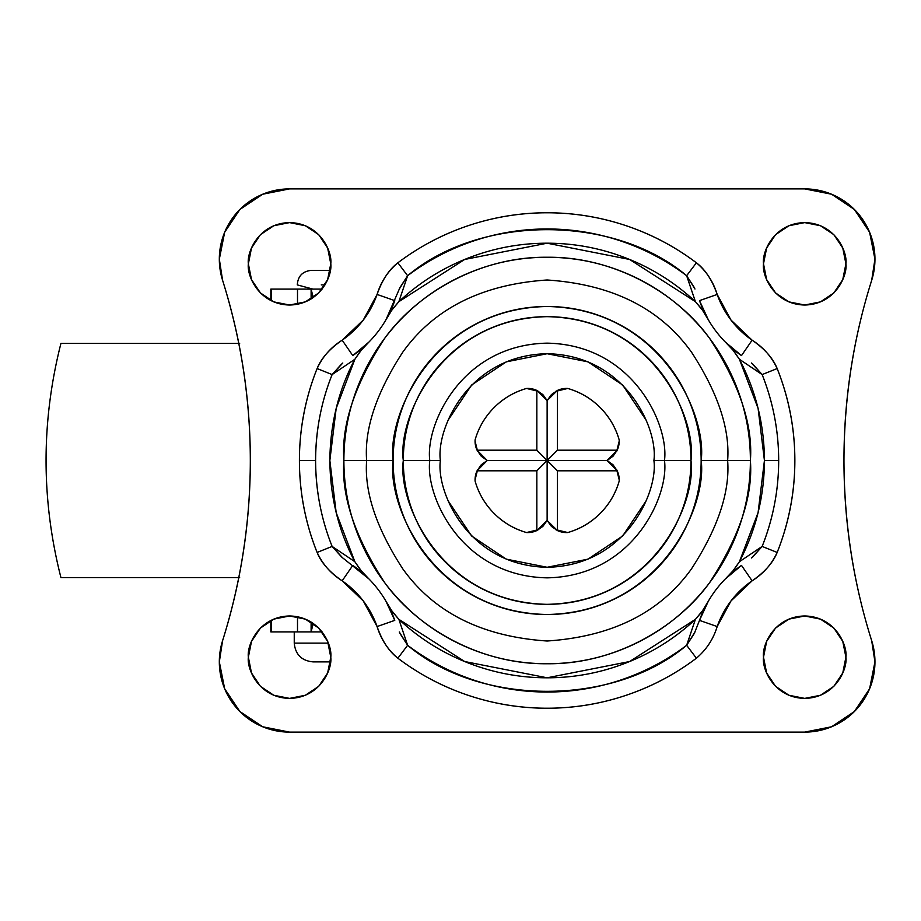 <?xml version="1.0" encoding="UTF-8"?>
<svg xmlns="http://www.w3.org/2000/svg" width="921" height="921" viewBox="0 0 921 921"><rect width="100%" height="100%" fill="white"/><g stroke="black" fill="none" stroke-linecap="round" stroke-linejoin="round"><path stroke-width="1.38" d="M312.979 661.877L330.512 661.877L312.979 661.877C301.616 660.748 295.365 654.509 294.248 643.134L320.75 643.134M330.259 270.371L311.333 270.371L330.259 270.371M324.986 284.9L321.268 284.9M328.313 643.134L294.248 643.134L294.248 631.898M619.211 441.124A21.54 21.54 0 0 1 617.208 450.196L613.029 456.217L607.077 460.5L617.208 470.804L557.435 470.804L557.435 530.565A21.54 21.54 0 0 0 567.739 532.545C580.184 528.988 590.971 522.633 600.124 513.481C609.265 504.34 615.619 493.541 619.177 481.107A74.923 74.923 0 0 1 567.739 532.545A21.54 21.54 0 0 1 557.435 530.565L547.132 520.446L536.839 530.565L536.839 470.804L477.066 470.804A21.54 21.54 0 0 0 475.098 481.107C478.655 493.541 485.01 504.34 494.151 513.481C503.303 522.633 514.091 528.988 526.536 532.545A21.54 21.54 0 0 0 536.839 530.565L536.839 470.804L477.066 470.804L487.197 460.5L477.066 450.196L536.839 450.196L536.839 390.435A21.54 21.54 0 0 0 526.536 388.455C514.091 392.012 503.303 398.367 494.151 407.519C485.01 416.66 478.655 427.459 475.098 439.893A74.923 74.923 0 0 1 526.536 388.455A21.54 21.54 0 0 1 536.839 390.435L547.132 400.554L547.132 460.5L607.077 460.5L547.132 460.5L557.435 450.196L617.208 450.196A21.54 21.54 0 0 0 619.177 439.893C615.619 427.459 609.265 416.66 600.124 407.519C590.971 398.367 580.184 392.012 567.739 388.455A74.923 74.923 0 0 1 619.177 439.893A21.54 21.54 0 0 1 619.211 441.124L616.679 451.255M619.211 479.876A21.54 21.54 0 0 0 617.208 470.804A21.54 21.54 0 0 1 619.177 481.107A21.54 21.54 0 0 0 619.211 479.876L616.679 469.745M555.605 529.61L567.739 532.545M567.739 388.455A21.54 21.54 0 0 0 557.435 390.435A21.54 21.54 0 0 1 567.739 388.455L555.605 391.39M557.435 390.435L557.435 450.196L617.208 450.196L607.077 460.5L613.029 464.783L617.208 470.804L557.435 470.804L536.839 450.196L536.839 390.435L542.86 394.602L547.132 400.554L557.435 390.435L557.435 450.196L547.132 460.5L547.132 400.554L551.414 394.602L557.435 390.435M475.098 439.893A21.54 21.54 0 0 0 475.063 441.124A21.54 21.54 0 0 1 475.098 439.893A21.54 21.54 0 0 0 475.063 441.124L477.585 451.255M538.67 391.39L526.536 388.455M475.063 441.124A21.54 21.54 0 0 0 477.066 450.196L536.839 450.196L547.132 460.5L487.197 460.5L547.132 460.5L536.839 470.804L547.132 460.5L547.132 520.446L547.132 460.5L557.435 470.804L557.435 530.565L551.414 526.398L547.132 520.446L542.86 526.398L536.839 530.565A21.54 21.54 0 0 1 526.536 532.545A74.923 74.923 0 0 1 475.098 481.107A21.54 21.54 0 0 1 477.066 470.804L481.246 464.783L487.197 460.5L481.246 456.217L477.066 450.196A21.54 21.54 0 0 1 475.063 441.124M526.536 532.545L538.67 529.61M477.585 469.745L475.063 479.876M359.961 351.741L354.85 359.294L336.188 408.371L329.845 460.5L336.188 512.629L354.85 561.706L361.262 570.824L368.953 578.952L341.587 556.975L332.136 546.429A231.539 231.539 0 0 1 315.592 460.5L299.417 460.5A247.726 247.726 0 0 0 317.112 552.439L332.136 546.429C321.268 519.363 315.753 490.72 315.592 460.5C315.753 430.28 321.268 401.637 332.136 374.571L354.85 359.294C338.571 389.997 330.236 423.729 329.845 460.5C330.236 497.271 338.571 531.003 354.85 561.706L332.136 546.429L354.85 561.706L359.938 569.236M393.129 460.5C386.935 415.452 433.146 308.593 547.132 306.497C661.128 308.593 707.34 415.452 701.146 460.5L727.636 460.5C730.042 429.128 718.012 393.025 691.533 352.202C660.196 308.397 612.062 284.324 547.132 279.996C482.213 284.324 434.079 308.397 402.742 352.202C376.263 393.025 364.232 429.128 366.639 460.5L393.129 460.5C393.129 440.077 397.032 420.437 404.849 401.568C412.666 382.699 423.798 366.04 438.235 351.603C452.683 337.155 469.33 326.034 488.199 318.217C507.068 310.4 526.708 306.497 547.132 306.497C567.555 306.497 587.207 310.4 606.076 318.217C624.945 326.034 641.592 337.155 656.04 351.603C670.476 366.04 681.609 382.699 689.426 401.568C697.232 420.437 701.146 440.077 701.146 460.5C701.146 480.923 697.232 500.564 689.426 519.432C681.609 538.301 670.476 554.96 656.04 569.397C641.592 583.845 624.945 594.966 606.076 602.783C587.207 610.6 567.555 614.503 547.132 614.503C526.708 614.503 507.068 610.6 488.199 602.783C469.33 594.966 452.683 583.845 438.235 569.397C423.798 554.96 412.666 538.301 404.849 519.432C397.032 500.564 393.129 480.923 393.129 460.5L366.639 460.5C364.232 429.128 376.263 393.025 402.742 352.202C434.079 308.397 482.213 284.324 547.132 279.996C612.062 284.324 660.196 308.397 691.533 352.202C718.012 393.025 730.042 429.128 727.636 460.5L750.385 460.5C753.09 425.168 739.54 384.529 709.734 338.548C678.547 294.904 616.126 256.452 547.132 257.258C478.137 256.452 415.728 294.904 384.541 338.548C354.735 384.529 341.184 425.168 343.89 460.5L366.639 460.5L343.89 460.5C343.89 433.549 349.047 407.623 359.363 382.722C369.678 357.82 384.368 335.843 403.421 316.789C422.474 297.725 444.463 283.046 469.353 272.731C494.255 262.416 520.181 257.258 547.132 257.258C574.094 257.258 600.02 262.416 624.91 272.731C649.812 283.046 671.789 297.725 690.854 316.789C709.907 335.843 724.597 357.82 734.912 382.722C745.227 407.623 750.385 433.549 750.385 460.5C750.385 487.451 745.227 513.377 734.912 538.278C724.597 563.18 709.907 585.157 690.854 604.211C671.789 623.275 649.812 637.954 624.91 648.269C600.02 658.584 574.094 663.742 547.132 663.742C520.181 663.742 494.255 658.584 469.353 648.269C444.463 637.954 422.474 623.275 403.421 604.211C384.368 585.157 369.678 563.18 359.363 538.278C349.047 513.377 343.89 487.451 343.89 460.5C341.184 495.832 354.735 536.471 384.541 582.452C415.728 626.096 478.137 664.548 547.132 663.742C616.126 664.548 678.547 626.096 709.734 582.452C739.54 536.471 753.09 495.832 750.385 460.5L727.636 460.5C730.042 491.872 718.012 527.975 691.533 568.798C660.196 612.603 612.062 636.676 547.132 641.004C482.213 636.676 434.079 612.603 402.742 568.798C376.263 527.975 364.232 491.872 366.639 460.5C364.232 491.872 376.263 527.975 402.742 568.798C434.079 612.603 482.213 636.676 547.132 641.004C612.062 636.676 660.196 612.603 691.533 568.798C718.012 527.975 730.042 491.872 727.636 460.5L701.146 460.5C707.34 505.548 661.128 612.407 547.132 614.503C433.146 612.407 386.935 505.548 393.129 460.5M429.796 460.5C425.076 426.181 460.281 344.753 547.132 343.153C633.993 344.753 669.199 426.181 664.478 460.5L690.969 460.5C696.748 418.422 653.599 318.631 547.132 316.663C440.675 318.631 397.527 418.422 403.306 460.5L440.365 460.5C436.07 491.733 468.11 565.816 547.132 567.278C626.165 565.816 658.204 491.733 653.91 460.5L664.478 460.5C669.199 494.819 633.993 576.247 547.132 577.847C460.281 576.247 425.076 494.819 429.796 460.5C425.076 426.181 460.281 344.753 547.132 343.153C633.993 344.753 669.199 426.181 664.478 460.5L653.91 460.5C658.204 429.267 626.165 355.184 547.132 353.722C468.11 355.184 436.07 429.267 440.365 460.5L403.306 460.5C403.306 479.576 406.955 497.916 414.254 515.541C421.553 533.167 431.949 548.72 445.43 562.201C458.923 575.694 474.476 586.09 492.09 593.389C509.716 600.688 528.067 604.337 547.132 604.337C566.208 604.337 584.559 600.688 602.184 593.389C619.798 586.09 635.352 575.694 648.845 562.201C662.326 548.72 672.721 533.167 680.02 515.541C687.319 497.916 690.969 479.576 690.969 460.5C690.969 441.424 687.319 423.084 680.02 405.459C672.721 387.833 662.326 372.28 648.845 358.799C635.352 345.306 619.798 334.91 602.184 327.611C584.559 320.312 566.208 316.663 547.132 316.663C528.067 316.663 509.716 320.312 492.09 327.611C474.476 334.91 458.923 345.306 445.43 358.799C431.949 372.28 421.553 387.833 414.254 405.459C406.955 423.084 403.306 441.424 403.306 460.5C397.527 502.578 440.675 602.369 547.132 604.337C653.599 602.369 696.748 502.578 690.969 460.5L664.478 460.5C669.199 494.819 633.993 576.247 547.132 577.847C460.281 576.247 425.076 494.819 429.796 460.5M330.777 263.809C332.435 275.863 320.071 304.46 289.574 305.024C259.066 304.46 246.701 275.863 248.359 263.809L251.491 279.581L260.424 292.947L273.802 301.881L289.574 305.024L305.335 301.881L318.712 292.947L327.646 279.581L330.777 263.809L327.646 248.037L318.712 234.671L305.335 225.737L289.574 222.606L273.802 225.737L260.424 234.671L251.491 248.037L248.359 263.809C246.701 251.755 259.066 223.158 289.574 222.606C320.071 223.158 332.435 251.755 330.777 263.809M845.915 263.809C847.573 275.863 835.209 304.46 804.701 305.024C774.204 304.46 761.84 275.863 763.497 263.809L766.629 279.581L775.563 292.947L788.929 301.881L804.701 305.024L820.473 301.881L833.85 292.947L842.773 279.581L845.915 263.809L842.773 248.037L833.85 234.671L820.473 225.737L804.701 222.606L788.929 225.737L775.563 234.671L766.629 248.037L763.497 263.809C761.84 251.755 774.204 223.158 804.701 222.606C835.209 223.158 847.573 251.755 845.915 263.809M845.915 657.191C847.573 669.245 835.209 697.842 804.701 698.394C774.204 697.842 761.84 669.245 763.497 657.191L766.629 672.963L775.563 686.329L788.929 695.263L804.701 698.394L820.473 695.263L833.85 686.329L842.773 672.963L845.915 657.191L842.773 641.419L833.85 628.053L820.473 619.119L804.701 615.976L788.929 619.119L775.563 628.053L766.629 641.419L763.497 657.191C761.84 645.137 774.204 616.54 804.701 615.976C835.209 616.54 847.573 645.137 845.915 657.191M330.777 657.191C332.435 669.245 320.071 697.842 289.574 698.394C259.066 697.842 246.701 669.245 248.359 657.191L251.491 672.963L260.424 686.329L273.802 695.263L289.574 698.394L305.335 695.263L318.712 686.329L327.646 672.963L330.777 657.191L327.646 641.419L318.712 628.053L305.335 619.119L289.574 615.976L273.802 619.119L260.424 628.053L251.491 641.419L248.359 657.191C246.701 645.137 259.066 616.54 289.574 615.976C320.071 616.54 332.435 645.137 330.777 657.191M843.958 460.5C844.131 398.298 853.376 338.214 871.703 280.249L874.95 259.123A70.249 70.249 0 0 0 804.701 188.886L289.574 188.886A70.249 70.249 0 0 0 222.571 280.249C241.003 338.916 250.259 399 250.316 460.5C250.316 398.989 241.072 338.916 222.571 280.249L219.325 259.123L224.666 232.242L239.897 209.458L262.692 194.227L289.574 188.886L804.701 188.886L831.582 194.227L854.377 209.458L869.608 232.242L874.95 259.123A70.249 70.249 0 0 1 871.703 280.249C853.203 338.916 843.958 398.989 843.958 460.5C843.958 522.011 853.203 582.084 871.703 640.751L874.95 661.877A70.249 70.249 0 0 1 804.701 732.114L289.574 732.114L262.692 726.773L239.897 711.542L224.666 688.758L219.325 661.877L222.571 640.751C241.072 582.084 250.316 522.011 250.316 460.5C250.259 522 241.003 582.084 222.571 640.751A70.249 70.249 0 0 0 289.574 732.114L804.701 732.114L831.582 726.773L854.377 711.542L869.608 688.758L874.95 661.877A70.249 70.249 0 0 0 871.703 640.751C853.376 582.786 844.131 522.702 843.958 460.5C844.131 522.702 853.376 582.786 871.703 640.751M734.313 569.259L739.425 561.706L758.087 512.629L764.43 460.5L778.682 460.5C778.648 490.053 773.133 518.696 762.139 546.429L739.425 561.706C755.957 529.989 764.292 496.258 764.43 460.5L758.087 408.371L739.425 359.294L762.139 374.571C773.133 402.304 778.648 430.947 778.682 460.5L764.43 460.5C764.292 424.742 755.957 391.011 739.425 359.294L734.336 351.764M392.933 612.442L398.874 619.349C418.986 638.126 441.85 652.563 467.454 662.66C493.057 672.744 519.617 677.798 547.132 677.798C574.658 677.798 601.217 672.744 626.821 662.66C652.425 652.563 675.277 638.126 695.401 619.349L702.504 610.761L708.33 601.206L699.5 620.374L717.183 626.556C713.372 639.093 706.442 649.65 696.403 658.204C706.442 649.65 713.372 639.093 717.183 626.556L731.009 600.918L752.112 580.829C764.718 572.137 773.076 562.673 777.163 552.439C788.963 522.932 794.858 492.286 794.858 460.5C794.858 428.714 788.963 398.068 777.163 368.561C773.076 358.327 764.718 348.863 752.112 340.171L731.009 320.082L717.183 294.444C712.129 279.984 705.198 269.439 696.403 262.796C674.909 246.563 651.389 234.176 625.843 225.61C600.308 217.057 574.071 212.774 547.132 212.774C520.204 212.774 493.967 217.057 468.421 225.61C442.886 234.176 419.366 246.563 397.872 262.796C389.076 269.439 382.146 279.984 377.092 294.444L363.265 320.082L342.163 340.171C329.545 348.863 321.199 358.327 317.112 368.561C305.312 398.068 299.417 428.714 299.417 460.5C299.417 492.286 305.312 522.932 317.112 552.439C321.199 562.673 329.545 572.137 342.163 580.829L363.265 600.918L377.092 626.556C382.146 641.016 389.076 651.561 397.872 658.204C419.366 674.437 442.886 686.824 468.421 695.39C493.967 703.943 520.204 708.226 547.132 708.226C574.071 708.226 600.308 703.943 625.843 695.39C651.389 686.824 674.909 674.437 696.403 658.204L686.652 645.287C613.789 706.66 480.486 706.66 407.623 645.287L398.874 619.349L464.691 661.543L547.132 677.798L629.584 661.543L695.401 619.349L686.652 645.287A231.539 231.539 0 0 1 407.623 645.287L399.967 633.441M701.342 308.558L695.401 301.651C675.277 282.874 652.425 268.437 626.821 258.341C601.217 248.256 574.658 243.202 547.132 243.202C519.617 243.202 493.057 248.256 467.454 258.341C441.85 268.437 418.986 282.874 398.874 301.651L407.623 275.713C480.486 214.34 613.789 214.34 686.652 275.713L695.401 301.651L629.584 259.457L547.132 243.202L464.691 259.457L398.874 301.651L392.945 308.535M702.504 610.761L708.33 601.206L699.5 620.374A111.453 111.453 0 0 1 741.486 565.402L725.322 578.952L733.001 570.836L739.425 561.706L762.139 546.429L777.163 552.439A247.726 247.726 0 0 0 777.163 368.561C771.579 356.646 763.233 347.182 752.112 340.171A92.722 92.722 0 0 1 717.183 294.444C713.315 281.734 706.384 271.177 696.403 262.796A247.726 247.726 0 0 0 397.872 262.796C387.822 271.361 380.891 281.918 377.092 294.444A92.722 92.722 0 0 1 342.163 340.171C330.915 347.263 322.569 356.726 317.112 368.561L332.136 374.571L341.541 364.06M752.699 364.037L762.139 374.571L739.425 359.294L733.001 350.176L725.322 342.048L741.486 355.598A111.453 111.453 0 0 1 699.5 300.626L708.33 319.794L702.516 310.25L695.401 301.651L686.652 275.713L694.307 287.548M391.77 310.239L385.945 319.794L399.944 287.605L407.623 275.713L398.874 301.651L391.77 310.239L385.945 319.794L394.764 300.626A111.453 111.453 0 0 1 352.789 355.598L368.953 342.048L361.274 350.164L354.85 359.294L332.136 374.571L342.796 363.012M361.262 570.824L368.953 578.952L352.789 565.402A111.453 111.453 0 0 1 394.764 620.374L385.945 601.206L391.759 610.75L398.874 619.349L407.623 645.287L399.277 631.967M751.478 363.012L762.139 374.571A231.539 231.539 0 0 1 762.139 546.429L777.163 552.439C771.706 564.274 763.348 573.737 752.112 580.829L741.486 565.402L752.112 580.829A92.722 92.722 0 0 0 717.183 626.556L699.5 620.374L694.33 633.406L686.652 645.287L695.401 619.349L701.33 612.465M448.492 501.358L471.633 535.999L506.274 559.151L547.132 567.278L588.001 559.151L622.642 535.999L645.782 501.358M645.782 419.642L622.642 385.001L588.001 361.849L547.132 353.722L506.274 361.849L471.633 385.001L448.492 419.642M394.764 300.626L377.092 294.444L394.764 300.626A111.453 111.453 0 0 1 352.789 355.598L342.163 340.171L352.789 355.598L368.953 342.048L361.285 350.164M385.945 319.794L388.95 314.291M299.417 460.5L315.592 460.5A231.539 231.539 0 0 1 332.136 374.571L317.112 368.561A247.726 247.726 0 0 0 299.417 460.5M368.953 578.952L364.428 574.612M399.288 289.033L407.623 275.713L397.872 262.796L407.623 275.713A231.539 231.539 0 0 1 686.652 275.713L696.403 262.796L686.652 275.713L694.975 289.01M342.785 557.988L332.136 546.429L317.112 552.439C322.73 564.4 331.076 573.852 342.163 580.829L352.789 565.402L342.163 580.829A92.722 92.722 0 0 1 377.092 626.556L394.764 620.374A111.453 111.453 0 0 0 352.789 565.402M733.001 350.176L725.322 342.048L741.486 355.598A111.453 111.453 0 0 1 699.5 300.626L717.183 294.444L699.5 300.626L708.33 319.794L702.516 310.25M694.987 631.967L686.652 645.287L696.403 658.204A247.726 247.726 0 0 1 397.872 658.204L407.623 645.287L397.872 658.204C387.891 649.823 380.96 639.266 377.092 626.556L394.764 620.374L385.945 601.206L391.759 610.75M725.322 342.048L729.846 346.388M741.486 355.598L752.112 340.171L741.486 355.598M708.33 601.206L705.325 606.709M762.139 374.571L777.163 368.561L762.139 374.571M729.835 574.623L725.322 578.952L741.486 565.402A111.453 111.453 0 0 0 699.5 620.374M752.733 556.94L762.139 546.429L751.478 557.988M725.322 578.952L732.989 570.836M239.656 343.429L60.924 343.429C41.111 421.473 41.111 499.527 60.924 577.571L238.769 577.571M238.769 343.429L60.924 343.429M60.924 577.571L239.656 577.571M312.703 624.484L311.114 631.898L297.506 631.898L297.506 616.736L297.506 631.898L271.223 631.898L271.223 620.282L271.223 631.898L322.12 631.898L311.114 631.898L311.114 622.043L311.114 631.898L313.209 623.425M313.209 297.575L311.114 289.102L322.12 289.102L271.223 289.102L297.506 289.102L297.506 304.264L297.506 289.102L311.114 289.102L311.114 298.957L311.114 289.102L312.703 296.516M271.223 300.718L271.223 289.102L271.223 300.718M312.979 289.102L297.287 284.9C297.909 276.127 302.583 271.281 311.333 270.371M368.953 342.048L364.44 346.377M708.33 319.794L705.336 314.303M385.945 601.206L388.938 606.697M270.832 620.478L270.832 631.898M270.832 300.522L270.832 289.102"/></g></svg>
